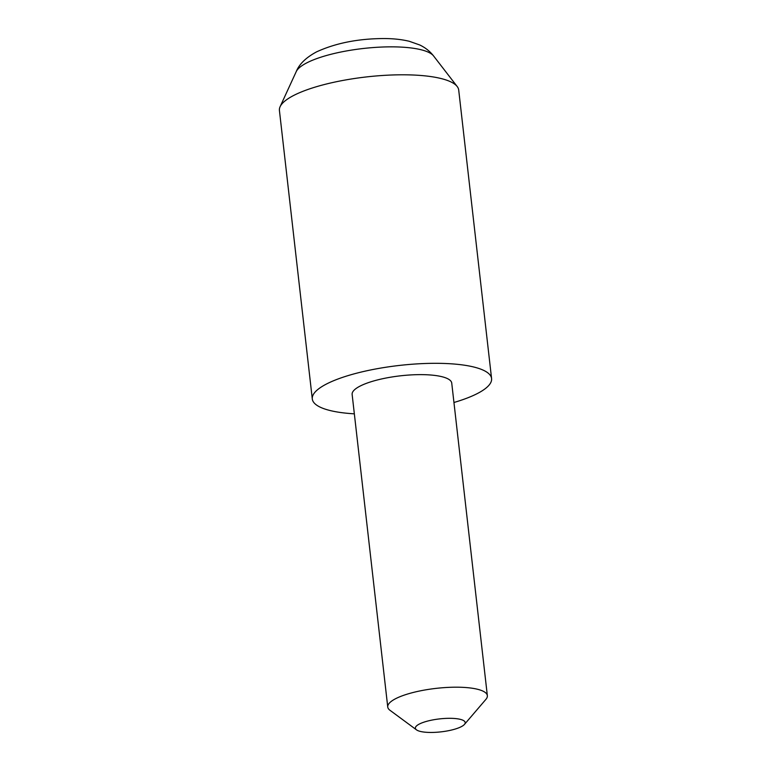<?xml version="1.0" encoding="UTF-8"?>
<svg xmlns="http://www.w3.org/2000/svg" width="771" height="771" viewBox="0 0 771 771"><rect width="100%" height="100%" fill="white"/><g stroke="black" fill="none" stroke-linecap="round" stroke-linejoin="round"><path stroke-width="1.16" d="M430.787 732.45A25.058 6.515 173.5 0 0 464.47 724.393A25.058 6.515 173.5 0 0 449.792 718.312A25.058 6.515 173.5 0 0 423.472 722.321A25.058 6.515 173.5 0 0 416.504 729.858A25.058 6.515 173.5 0 0 430.787 732.45M416.504 729.858L389.981 710.293A50.125 13.04 -6.5 0 1 387.746 707.007A50.125 13.04 -6.5 0 1 456.548 687.192A50.125 13.04 -6.5 0 1 487.349 695.664A50.125 13.04 -6.5 0 1 485.903 699.364L464.47 724.393M487.349 695.664L451.739 383.1A50.125 13.04 173.5 0 0 420.937 374.629A50.125 13.04 173.5 0 0 352.135 394.444L387.746 707.007M453.946 402.491A90.226 23.467 173.5 0 0 491.58 378.561L458.706 90.034A90.226 23.467 173.5 0 0 457.203 86.535A90.226 23.467 173.5 0 0 403.262 74.797A90.226 23.467 173.5 0 0 280.095 106.716A90.226 23.467 173.5 0 0 279.42 110.465L312.294 398.983A90.226 23.467 173.5 0 0 354.342 413.834M491.58 378.561A90.226 23.467 173.5 0 0 436.135 363.314A90.226 23.467 173.5 0 0 312.294 398.983M296.237 71.597C299.244 64.109 306.039 57.526 316.602 51.85C335.742 43.109 358.072 38.675 383.592 38.55C392.998 38.521 401.566 39.437 409.295 41.287L419.694 44.959C425.255 47.59 429.881 51.252 433.581 55.955A69.968 18.196 173.5 0 0 391.755 46.848A69.968 18.196 173.5 0 0 296.237 71.597L280.095 106.716M433.581 55.955L457.203 86.535"/></g></svg>
